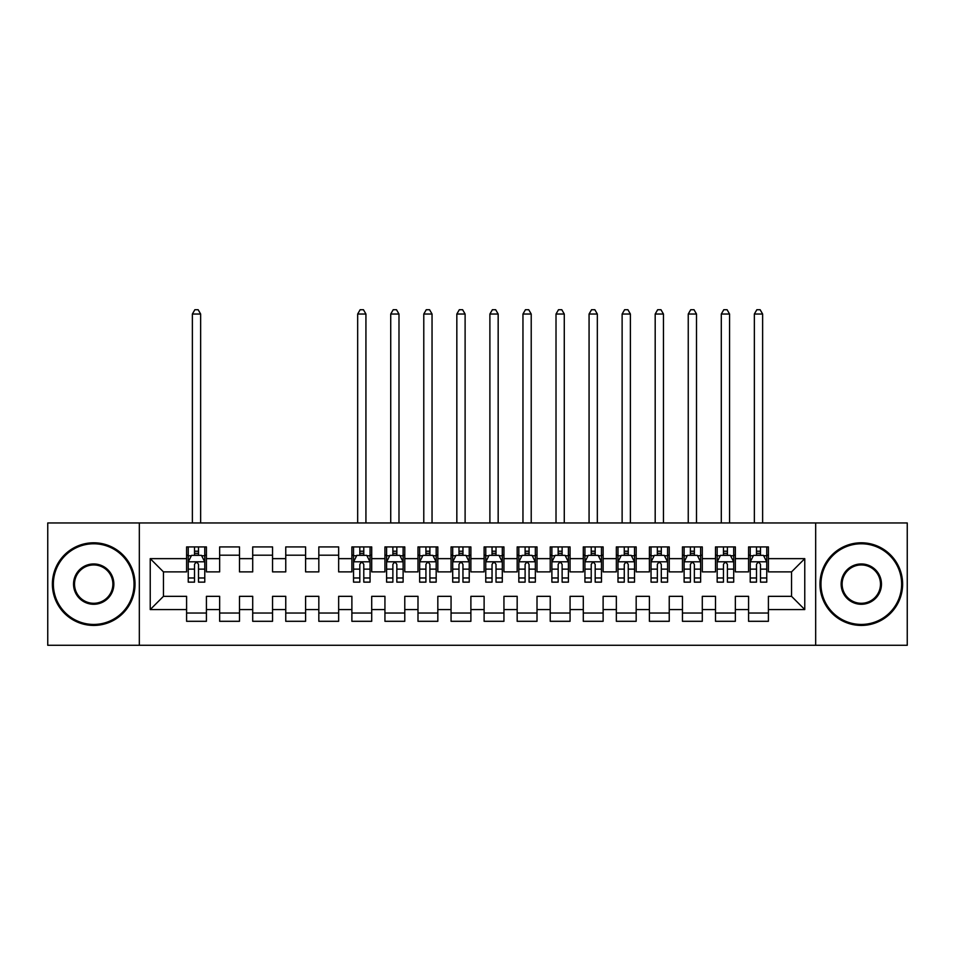 <?xml version="1.0" encoding="UTF-8"?>
<svg xmlns="http://www.w3.org/2000/svg" width="955" height="955" viewBox="0 0 955 955"><rect width="100%" height="100%" fill="white"/><g stroke="black" fill="none" stroke-linecap="round" stroke-linejoin="round"><path stroke-width="1.43" d="M815.677 645.27L907.25 645.27L907.25 522.958L815.677 522.958L815.677 645.27L139.323 645.27L139.323 522.958L47.75 522.958L47.75 645.27L139.323 645.27M815.677 522.958L139.323 522.958M150.233 609.565L150.233 558.651L186.595 558.651L186.595 571.878L163.448 571.878L163.448 596.338L150.233 609.565L186.595 609.565L186.595 621.299L206.423 621.299L206.423 609.565L219.65 609.565L219.65 621.299L239.49 621.299L239.49 609.565L252.705 609.565L252.705 621.299L272.545 621.299L272.545 609.565L285.76 609.565L285.76 621.299L305.6 621.299L305.6 609.565L318.827 609.565L318.827 621.299L338.655 621.299L338.655 609.565L351.882 609.565L351.882 621.299L371.71 621.299L371.71 609.565L384.937 609.565L384.937 621.299L404.777 621.299L404.777 609.565L417.992 609.565L417.992 621.299L437.832 621.299L437.832 609.565L451.058 609.565L451.058 621.299L470.887 621.299L470.887 609.565L484.113 609.565L484.113 621.299L503.942 621.299L503.942 609.565L517.168 609.565L517.168 621.299L537.008 621.299L537.008 609.565L550.223 609.565L550.223 621.299L570.063 621.299L570.063 609.565L583.29 609.565L583.29 621.299L603.118 621.299L603.118 609.565L616.345 609.565L616.345 621.299L636.173 621.299L636.173 609.565L649.4 609.565L649.4 621.299L669.24 621.299L669.24 609.565L682.455 609.565L682.455 621.299L702.295 621.299L702.295 609.565L715.51 609.565L715.51 621.299L735.35 621.299L735.35 609.565L748.577 609.565L748.577 621.299L768.405 621.299L768.405 596.338L791.552 596.338L791.552 571.878L768.405 571.878L768.405 558.651L804.767 558.651L804.767 609.565L768.405 609.565M768.405 558.651L768.405 546.917L748.577 546.917L748.577 558.651L735.35 558.651L735.35 546.917L715.51 546.917L715.51 558.651L702.295 558.651L702.295 546.917L682.455 546.917L682.455 558.651L669.24 558.651L669.24 546.917L649.4 546.917L649.4 558.651L636.173 558.651L636.173 546.917L616.345 546.917L616.345 558.651L603.118 558.651L603.118 546.917L583.29 546.917L583.29 558.651L570.063 558.651L570.063 546.917L550.223 546.917L550.223 558.651L537.008 558.651L537.008 546.917L517.168 546.917L517.168 558.651L503.942 558.651L503.942 546.917L484.113 546.917L484.113 558.651L470.887 558.651L470.887 546.917L451.058 546.917L451.058 558.651L437.832 558.651L437.832 546.917L417.992 546.917L417.992 558.651L404.777 558.651L404.777 546.917L384.937 546.917L384.937 558.651L371.71 558.651L371.71 546.917L351.882 546.917L351.882 558.651L338.655 558.651L338.655 546.917L318.827 546.917L318.827 558.651L305.6 558.651L305.6 546.917L285.76 546.917L285.76 558.651L272.545 558.651L272.545 546.917L252.705 546.917L252.705 558.651L239.49 558.651L239.49 546.917L219.65 546.917L219.65 558.651L206.423 558.651L206.423 546.917L186.595 546.917L186.595 558.651M735.35 609.565L735.35 596.338L748.577 596.338L748.577 609.565M804.767 558.651L791.552 571.878M702.295 609.565L702.295 596.338L715.51 596.338L715.51 609.565M748.577 558.651L748.577 571.878L735.35 571.878L735.35 558.651M669.24 609.565L669.24 596.338L682.455 596.338L682.455 609.565M715.51 558.651L715.51 571.878L702.295 571.878L702.295 558.651M636.173 609.565L636.173 596.338L649.4 596.338L649.4 609.565M682.455 558.651L682.455 571.878L669.24 571.878L669.24 558.651M603.118 609.565L603.118 596.338L616.345 596.338L616.345 609.565M649.4 558.651L649.4 571.878L636.173 571.878L636.173 558.651M570.063 609.565L570.063 596.338L583.29 596.338L583.29 609.565M616.345 558.651L616.345 571.878L603.118 571.878L603.118 558.651M537.008 609.565L537.008 596.338L550.223 596.338L550.223 609.565M583.29 558.651L583.29 571.878L570.063 571.878L570.063 558.651M503.942 609.565L503.942 596.338L517.168 596.338L517.168 609.565M550.223 558.651L550.223 571.878L537.008 571.878L537.008 558.651M470.887 609.565L470.887 596.338L484.113 596.338L484.113 609.565M517.168 558.651L517.168 571.878L503.942 571.878L503.942 558.651M437.832 609.565L437.832 596.338L451.058 596.338L451.058 609.565M484.113 558.651L484.113 571.878L470.887 571.878L470.887 558.651M404.777 609.565L404.777 596.338L417.992 596.338L417.992 609.565M451.058 558.651L451.058 571.878L437.832 571.878L437.832 558.651M371.71 609.565L371.71 596.338L384.937 596.338L384.937 609.565M417.992 558.651L417.992 571.878L404.777 571.878L404.777 558.651M338.655 609.565L338.655 596.338L351.882 596.338L351.882 609.565M384.937 558.651L384.937 571.878L371.71 571.878L371.71 558.651M305.6 609.565L305.6 596.338L318.827 596.338L318.827 609.565M351.882 558.651L351.882 571.878L338.655 571.878L338.655 558.651M272.545 609.565L272.545 596.338L285.76 596.338L285.76 609.565M318.827 558.651L318.827 571.878L305.6 571.878L305.6 558.651M239.49 609.565L239.49 596.338L252.705 596.338L252.705 609.565M285.76 558.651L285.76 571.878L272.545 571.878L272.545 558.651M206.423 609.565L206.423 596.338L219.65 596.338L219.65 609.565M252.705 558.651L252.705 571.878L239.49 571.878L239.49 558.651M163.448 596.338L186.595 596.338L186.595 609.565M219.65 558.651L219.65 571.878L206.423 571.878L206.423 558.651M748.577 555.189L750.224 555.189M766.758 555.189L768.405 555.189M715.51 555.189L717.169 555.189M733.703 555.189L735.35 555.189M682.455 555.189L684.114 555.189M700.636 555.189L702.295 555.189M649.4 555.189L651.047 555.189M667.581 555.189L669.24 555.189M616.345 555.189L617.992 555.189M634.526 555.189L636.173 555.189M583.29 555.189L584.938 555.189M601.471 555.189L603.118 555.189M550.223 555.189L551.883 555.189M568.404 555.189L570.063 555.189M517.168 555.189L518.828 555.189M535.349 555.189L537.008 555.189M484.113 555.189L485.761 555.189M502.294 555.189L503.942 555.189M451.058 555.189L452.706 555.189M469.239 555.189L470.887 555.189M417.992 555.189L419.651 555.189M436.172 555.189L437.832 555.189M384.937 555.189L386.596 555.189M403.117 555.189L404.777 555.189M351.882 555.189L353.529 555.189M370.062 555.189L371.71 555.189M318.827 555.189L338.655 555.189M285.76 555.189L305.6 555.189M252.705 555.189L272.545 555.189M219.65 555.189L239.49 555.189M186.595 555.189L188.242 555.189M204.776 555.189L206.423 555.189M186.595 613.038L206.423 613.038M219.65 613.038L239.49 613.038M252.705 613.038L272.545 613.038M285.76 613.038L305.6 613.038M318.827 613.038L338.655 613.038M351.882 613.038L371.71 613.038M384.937 613.038L404.777 613.038M417.992 613.038L437.832 613.038M451.058 613.038L470.887 613.038M484.113 613.038L503.942 613.038M517.168 613.038L537.008 613.038M550.223 613.038L570.063 613.038M583.29 613.038L603.118 613.038M616.345 613.038L636.173 613.038M649.4 613.038L669.24 613.038M682.455 613.038L702.295 613.038M715.51 613.038L735.35 613.038M748.577 613.038L768.405 613.038M150.233 558.651L163.448 571.878M791.552 596.338L804.767 609.565M198.497 551.214L194.522 551.214M204.776 577.978L198.497 577.978L198.497 582.132L204.776 582.132L204.776 561.958L201.469 555.356L191.549 555.356L188.242 561.958L188.242 582.132L194.522 582.132L194.522 577.978L188.242 577.978M188.242 561.958L188.242 546.917M204.776 561.958L204.776 546.917M194.522 555.356L194.522 546.917M198.497 546.917L198.497 555.356M198.497 577.978L198.497 564.441C197.172 561.898 195.847 561.898 194.522 564.441L194.522 577.978M198.497 555.189L194.522 555.189M200.646 522.958L200.646 314.028L192.373 314.028L192.373 522.958M192.373 314.028L194.856 309.73L198.163 309.73L200.646 314.028M93.697 624.439A40.325 40.325 0 0 0 134.034 584.114A40.325 40.325 0 0 0 93.697 543.777A40.325 40.325 0 0 0 53.373 584.114A40.325 40.325 0 0 0 93.697 624.439M93.697 542.786A41.328 41.328 0 0 1 135.025 584.114A41.328 41.328 0 0 1 93.697 625.429A41.328 41.328 0 0 1 52.382 584.114A41.328 41.328 0 0 1 93.697 542.786M93.697 604.276A20.162 20.162 0 0 1 73.535 584.114A20.162 20.162 0 0 1 93.697 563.951A20.162 20.162 0 0 1 113.86 584.114A20.162 20.162 0 0 1 93.697 604.276M93.697 564.942A19.172 19.172 0 0 0 74.526 584.114A19.172 19.172 0 0 0 93.697 603.285A19.172 19.172 0 0 0 112.869 584.114A19.172 19.172 0 0 0 93.697 564.942M861.303 624.439A40.325 40.325 0 0 0 901.627 584.114A40.325 40.325 0 0 0 861.303 543.777A40.325 40.325 0 0 0 820.966 584.114A40.325 40.325 0 0 0 861.303 624.439M861.303 542.786A41.328 41.328 0 0 1 902.618 584.114A41.328 41.328 0 0 1 861.303 625.429A41.328 41.328 0 0 1 819.975 584.114A41.328 41.328 0 0 1 861.303 542.786M861.303 604.276A20.162 20.162 0 0 1 841.14 584.114A20.162 20.162 0 0 1 861.303 563.951A20.162 20.162 0 0 1 881.465 584.114A20.162 20.162 0 0 1 861.303 604.276M861.303 564.942A19.172 19.172 0 0 0 842.131 584.114A19.172 19.172 0 0 0 861.303 603.285A19.172 19.172 0 0 0 880.474 584.114A19.172 19.172 0 0 0 861.303 564.942M363.783 551.214L359.82 551.214M370.062 577.978L363.783 577.978L363.783 582.132L370.062 582.132L370.062 561.958L366.756 555.356L356.836 555.356L353.529 561.958L353.529 582.132L359.82 582.132L359.82 577.978L353.529 577.978M353.529 561.958L353.529 546.917M370.062 561.958L370.062 546.917M359.82 555.356L359.82 546.917M363.783 546.917L363.783 555.356M363.783 577.978L363.783 564.441C362.458 561.898 361.133 561.898 359.82 564.441L359.82 577.978M363.783 555.189L359.82 555.189M365.932 522.958L365.932 314.028L357.671 314.028L357.671 522.958M357.671 314.028L360.142 309.73L363.449 309.73L365.932 314.028M396.838 551.214L392.875 551.214M403.117 577.978L396.838 577.978L396.838 582.132L403.117 582.132L403.117 561.958L399.811 555.356L389.903 555.356L386.596 561.958L386.596 582.132L392.875 582.132L392.875 577.978L386.596 577.978M386.596 561.958L386.596 546.917M403.117 561.958L403.117 546.917M392.875 555.356L392.875 546.917M396.838 546.917L396.838 555.356M396.838 577.978L396.838 564.441C395.513 561.898 394.2 561.898 392.875 564.441L392.875 577.978M396.838 555.189L392.875 555.189M398.987 522.958L398.987 314.028L390.726 314.028L390.726 522.958M390.726 314.028L393.197 309.73L396.504 309.73L398.987 314.028M429.893 551.214L425.93 551.214M436.172 577.978L429.893 577.978L429.893 582.132L436.172 582.132L436.172 561.958L432.878 555.356L422.958 555.356L419.651 561.958L419.651 582.132L425.93 582.132L425.93 577.978L419.651 577.978M419.651 561.958L419.651 546.917M436.172 561.958L436.172 546.917M425.93 555.356L425.93 546.917M429.893 546.917L429.893 555.356M429.893 577.978L429.893 564.441C428.58 561.898 427.255 561.898 425.93 564.441L425.93 577.978M429.893 555.189L425.93 555.189M432.042 522.958L432.042 314.028L423.781 314.028L423.781 522.958M423.781 314.028L426.264 309.73L429.571 309.73L432.042 314.028M462.96 551.214L458.985 551.214M469.239 577.978L462.96 577.978L462.96 582.132L469.239 582.132L469.239 561.958L465.933 555.356L456.013 555.356L452.706 561.958L452.706 582.132L458.985 582.132L458.985 577.978L452.706 577.978M452.706 561.958L452.706 546.917M469.239 561.958L469.239 546.917M458.985 555.356L458.985 546.917M462.96 546.917L462.96 555.356M462.96 577.978L462.96 564.441C461.635 561.898 460.31 561.898 458.985 564.441L458.985 577.978M462.96 555.189L458.985 555.189M465.109 522.958L465.109 314.028L456.836 314.028L456.836 522.958M456.836 314.028L459.319 309.73L462.626 309.73L465.109 314.028M496.015 551.214L492.04 551.214M502.294 577.978L496.015 577.978L496.015 582.132L502.294 582.132L502.294 561.958L498.988 555.356L489.067 555.356L485.761 561.958L485.761 582.132L492.04 582.132L492.04 577.978L485.761 577.978M485.761 561.958L485.761 546.917M502.294 561.958L502.294 546.917M492.04 555.356L492.04 546.917M496.015 546.917L496.015 555.356M496.015 577.978L496.015 564.441C494.69 561.898 493.365 561.898 492.04 564.441L492.04 577.978M496.015 555.189L492.04 555.189M498.164 522.958L498.164 314.028L489.891 314.028L489.891 522.958M489.891 314.028L492.374 309.73L495.681 309.73L498.164 314.028M529.07 551.214L525.107 551.214M535.349 577.978L529.07 577.978L529.07 582.132L535.349 582.132L535.349 561.958L532.042 555.356L522.122 555.356L518.828 561.958L518.828 582.132L525.107 582.132L525.107 577.978L518.828 577.978M518.828 561.958L518.828 546.917M535.349 561.958L535.349 546.917M525.107 555.356L525.107 546.917M529.07 546.917L529.07 555.356M529.07 577.978L529.07 564.441C527.745 561.898 526.432 561.898 525.107 564.441L525.107 577.978M529.07 555.189L525.107 555.189M531.219 522.958L531.219 314.028L522.958 314.028L522.958 522.958M522.958 314.028L525.429 309.73L528.736 309.73L531.219 314.028M562.125 551.214L558.162 551.214M568.404 577.978L562.125 577.978L562.125 582.132L568.404 582.132L568.404 561.958L565.097 555.356L555.189 555.356L551.883 561.958L551.883 582.132L558.162 582.132L558.162 577.978L551.883 577.978M551.883 561.958L551.883 546.917M568.404 561.958L568.404 546.917M558.162 555.356L558.162 546.917M562.125 546.917L562.125 555.356M562.125 577.978L562.125 564.441C560.812 561.898 559.487 561.898 558.162 564.441L558.162 577.978M562.125 555.189L558.162 555.189M564.274 522.958L564.274 314.028L556.013 314.028L556.013 522.958M556.013 314.028L558.496 309.73L561.803 309.73L564.274 314.028M595.18 551.214L591.217 551.214M601.471 577.978L595.18 577.978L595.18 582.132L601.471 582.132L601.471 561.958L598.164 555.356L588.244 555.356L584.938 561.958L584.938 582.132L591.217 582.132L591.217 577.978L584.938 577.978M584.938 561.958L584.938 546.917M601.471 561.958L601.471 546.917M591.217 555.356L591.217 546.917M595.18 546.917L595.18 555.356M595.18 577.978L595.18 564.441C593.867 561.898 592.542 561.898 591.217 564.441L591.217 577.978M595.18 555.189L591.217 555.189M597.329 522.958L597.329 314.028L589.068 314.028L589.068 522.958M589.068 314.028L591.551 309.73L594.858 309.73L597.329 314.028M628.247 551.214L624.272 551.214M634.526 577.978L628.247 577.978L628.247 582.132L634.526 582.132L634.526 561.958L631.219 555.356L621.299 555.356L617.992 561.958L617.992 582.132L624.272 582.132L624.272 577.978L617.992 577.978M617.992 561.958L617.992 546.917M634.526 561.958L634.526 546.917M624.272 555.356L624.272 546.917M628.247 546.917L628.247 555.356M628.247 577.978L628.247 564.441C626.922 561.898 625.597 561.898 624.272 564.441L624.272 577.978M628.247 555.189L624.272 555.189M630.396 522.958L630.396 314.028L622.123 314.028L622.123 522.958M622.123 314.028L624.606 309.73L627.913 309.73L630.396 314.028M661.302 551.214L657.338 551.214M667.581 577.978L661.302 577.978L661.302 582.132L667.581 582.132L667.581 561.958L664.274 555.356L654.354 555.356L651.047 561.958L651.047 582.132L657.338 582.132L657.338 577.978L651.047 577.978M651.047 561.958L651.047 546.917M667.581 561.958L667.581 546.917M657.338 555.356L657.338 546.917M661.302 546.917L661.302 555.356M661.302 577.978L661.302 564.441C659.977 561.898 658.663 561.898 657.338 564.441L657.338 577.978M661.302 555.189L657.338 555.189M663.45 522.958L663.45 314.028L655.19 314.028L655.19 522.958M655.19 314.028L657.661 309.73L660.967 309.73L663.45 314.028M694.357 551.214L690.393 551.214M700.636 577.978L694.357 577.978L694.357 582.132L700.636 582.132L700.636 561.958L697.329 555.356L687.421 555.356L684.114 561.958L684.114 582.132L690.393 582.132L690.393 577.978L684.114 577.978M684.114 561.958L684.114 546.917M700.636 561.958L700.636 546.917M690.393 555.356L690.393 546.917M694.357 546.917L694.357 555.356M694.357 577.978L694.357 564.441C693.043 561.898 691.718 561.898 690.393 564.441L690.393 577.978M694.357 555.189L690.393 555.189M696.505 522.958L696.505 314.028L688.245 314.028L688.245 522.958M688.245 314.028L690.728 309.73L694.022 309.73L696.505 314.028M727.412 551.214L723.448 551.214M733.703 577.978L727.412 577.978L727.412 582.132L733.703 582.132L733.703 561.958L730.396 555.356L720.476 555.356L717.169 561.958L717.169 582.132L723.448 582.132L723.448 577.978L717.169 577.978M717.169 561.958L717.169 546.917M733.703 561.958L733.703 546.917M723.448 555.356L723.448 546.917M727.412 546.917L727.412 555.356M727.412 577.978L727.412 564.441C726.098 561.898 724.773 561.898 723.448 564.441L723.448 577.978M727.412 555.189L723.448 555.189M729.56 522.958L729.56 314.028L721.3 314.028L721.3 522.958M721.3 314.028L723.783 309.73L727.089 309.73L729.56 314.028M760.478 551.214L756.503 551.214M766.758 577.978L760.478 577.978L760.478 582.132L766.758 582.132L766.758 561.958L763.451 555.356L753.531 555.356L750.224 561.958L750.224 582.132L756.503 582.132L756.503 577.978L750.224 577.978M750.224 561.958L750.224 546.917M766.758 561.958L766.758 546.917M756.503 555.356L756.503 546.917M760.478 546.917L760.478 555.356M760.478 577.978L760.478 564.441C759.153 561.898 757.828 561.898 756.503 564.441L756.503 577.978M760.478 555.189L756.503 555.189M762.627 522.958L762.627 314.028L754.355 314.028L754.355 522.958M754.355 314.028L756.838 309.73L760.144 309.73L762.627 314.028M204.692 561.803L188.326 561.803M188.242 555.75L191.358 555.75M201.672 555.75L204.776 555.75M194.522 569.12L188.242 569.12M204.776 569.12L198.497 569.12M198.497 553.327L194.522 553.327M369.979 561.803L353.613 561.803M353.529 555.75L356.645 555.75M366.959 555.75L370.062 555.75M359.82 569.12L353.529 569.12M370.062 569.12L363.783 569.12M363.783 553.327L359.82 553.327M403.034 561.803L386.68 561.803M386.596 555.75L389.7 555.75M400.014 555.75L403.117 555.75M392.875 569.12L386.596 569.12M403.117 569.12L396.838 569.12M396.838 553.327L392.875 553.327M436.101 561.803L419.734 561.803M419.651 555.75L422.755 555.75M433.069 555.75L436.172 555.75M425.93 569.12L419.651 569.12M436.172 569.12L429.893 569.12M429.893 553.327L425.93 553.327M469.156 561.803L452.789 561.803M452.706 555.75L455.81 555.75M466.124 555.75L469.239 555.75M458.985 569.12L452.706 569.12M469.239 569.12L462.96 569.12M462.96 553.327L458.985 553.327M502.211 561.803L485.844 561.803M485.761 555.75L488.876 555.75M499.19 555.75L502.294 555.75M492.04 569.12L485.761 569.12M502.294 569.12L496.015 569.12M496.015 553.327L492.04 553.327M535.266 561.803L518.899 561.803M518.828 555.75L521.931 555.75M532.245 555.75L535.349 555.75M525.107 569.12L518.828 569.12M535.349 569.12L529.07 569.12M529.07 553.327L525.107 553.327M568.321 561.803L551.966 561.803M551.883 555.75L554.986 555.75M565.3 555.75L568.404 555.75M558.162 569.12L551.883 569.12M568.404 569.12L562.125 569.12M562.125 553.327L558.162 553.327M601.387 561.803L585.021 561.803M584.938 555.75L588.041 555.75M598.355 555.75L601.471 555.75M591.217 569.12L584.938 569.12M601.471 569.12L595.18 569.12M595.18 553.327L591.217 553.327M634.442 561.803L618.076 561.803M617.992 555.75L621.108 555.75M631.422 555.75L634.526 555.75M624.272 569.12L617.992 569.12M634.526 569.12L628.247 569.12M628.247 553.327L624.272 553.327M667.497 561.803L651.131 561.803M651.047 555.75L654.163 555.75M664.477 555.75L667.581 555.75M657.338 569.12L651.047 569.12M667.581 569.12L661.302 569.12M661.302 553.327L657.338 553.327M700.552 561.803L684.198 561.803M684.114 555.75L687.218 555.75M697.532 555.75L700.636 555.75M690.393 569.12L684.114 569.12M700.636 569.12L694.357 569.12M694.357 553.327L690.393 553.327M733.619 561.803L717.253 561.803M717.169 555.75L720.273 555.75M730.587 555.75L733.703 555.75M723.448 569.12L717.169 569.12M733.703 569.12L727.412 569.12M727.412 553.327L723.448 553.327M766.674 561.803L750.308 561.803M750.224 555.75L753.328 555.75M763.642 555.75L766.758 555.75M756.503 569.12L750.224 569.12M766.758 569.12L760.478 569.12M760.478 553.327L756.503 553.327"/></g></svg>
